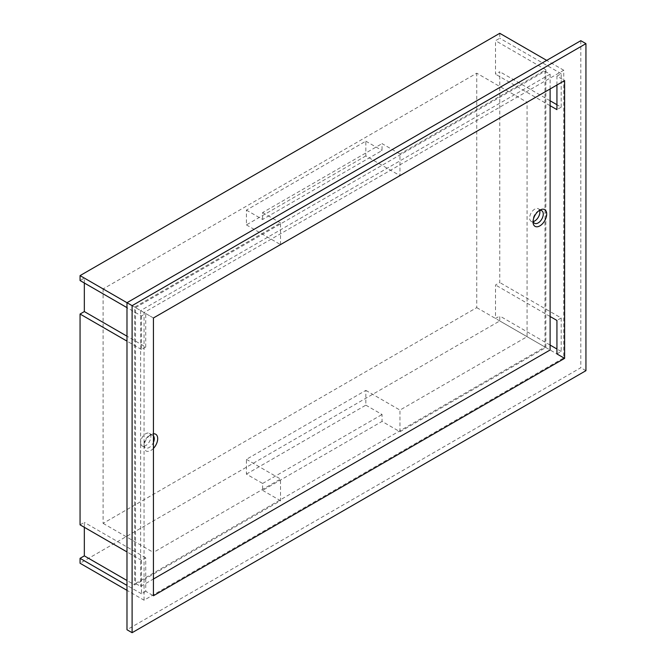 <?xml version="1.0" encoding="UTF-8"?>
<svg xmlns="http://www.w3.org/2000/svg" width="666" height="666" viewBox="0 0 666 666"><rect width="100%" height="100%" fill="white"/><g stroke="black" fill="none" stroke-linecap="round" stroke-linejoin="round"><path stroke-width="0.5" stroke-dasharray="3.33 2.5" d="M365.842 155.936L246.412 224.892L246.412 210.115L365.842 141.159L365.842 155.936L399.966 175.641L527.072 102.256L476.739 73.193L103.097 288.919L153.43 317.973L153.43 552.422L280.536 479.037L280.536 500.707L134.657 584.923L126.981 580.494M246.412 224.892L280.536 244.589L153.43 317.973L145.746 313.544L141.483 316.009L126.981 307.634M246.412 210.115L262.62 219.472L382.051 150.516L382.051 143.623L399.966 153.971L399.966 175.641M262.62 219.472L262.62 212.579L382.051 143.623M246.412 474.109L365.842 405.153L365.842 390.376L246.412 459.332L246.412 474.109L262.62 483.466L262.62 490.359L382.051 421.411L399.966 431.751L399.966 410.081L527.072 336.696L527.072 102.256M399.966 431.751L545.845 347.527L545.845 69.747L399.966 153.971M280.536 244.589L280.536 222.919L134.657 307.143L134.657 584.923M103.097 288.919L103.097 523.359L476.739 307.634L476.739 73.193M80.062 524.841L84.332 522.377L84.332 527.297M84.332 283.008L84.332 278.08L80.062 280.544M499.775 33.3L499.775 38.228L495.512 40.684L495.512 74.176L499.775 71.72L499.775 282.517L495.512 284.981L495.512 318.473L499.775 316.009L499.775 320.937L80.062 563.253M145.746 591.325L141.483 593.789L141.483 560.297L145.746 557.833L145.746 591.325L153.43 595.762M145.746 557.833L84.332 522.377M141.483 316.009L141.483 349.5L145.746 347.036L126.981 336.197M145.746 347.036L145.746 313.544M141.483 593.789L126.981 585.414M144.047 600.191L144.047 312.562L563.761 70.238L563.761 357.875L144.047 600.191L126.981 590.342M144.047 312.562L126.981 302.705M141.483 349.5L126.981 341.125M141.483 560.297L126.981 551.923M550.108 316.5L495.512 284.981M556.934 85.015L556.934 76.149L564.61 80.586M550.108 105.703L495.512 74.176M556.934 353.937L561.197 351.473L561.197 317.982L499.775 282.517M556.934 76.149L561.197 73.685L561.197 107.176L556.934 104.712M550.108 100.774L499.775 71.72M561.197 73.685L499.775 38.228M563.761 70.238L546.694 60.39M563.761 357.875L499.775 320.937M561.197 351.473L556.934 349.009M550.108 345.071L499.775 316.009M580.819 40.684L580.819 367.724L126.981 629.745M585.938 370.679L580.819 367.724M545.845 347.527L495.512 318.473M262.62 490.359L280.536 500.707M134.657 307.143L84.332 278.08M262.62 212.579L280.536 222.919M545.845 69.747L495.512 40.684M476.739 307.634L527.072 336.696M365.842 390.376L399.966 410.081M103.097 523.359L153.43 552.422M246.412 459.332L280.536 479.037M561.197 107.176L556.934 109.64M561.197 317.982L556.934 320.446M365.842 405.153L382.051 414.51L382.051 421.411M262.62 483.466L382.051 414.51M365.842 141.159L382.051 150.516M153.43 448.409A9.649 5.569 -60 0 1 144.047 446.528A9.649 5.569 -60 0 1 150.866 434.707A9.649 5.569 -60 0 1 153.43 433.799M153.43 435.872A7.243 4.179 120 0 0 152.78 435.331A7.243 4.179 120 0 0 149.159 435.689A7.243 4.179 120 0 0 144.047 444.555L144.047 446.528M144.047 444.555A7.243 4.179 120 0 0 145.546 447.868A7.243 4.179 120 0 0 153.43 442.407M538.952 210.714A7.243 4.179 120 0 0 538.161 211.105A7.243 4.179 120 0 0 533.05 219.963L533.05 221.936M533.05 219.963A7.243 4.179 120 0 0 533.108 220.846M539.651 210.498A7.243 4.179 120 0 0 538.369 208.774A7.243 4.179 120 0 0 532.792 210.714A7.243 4.179 120 0 0 529.637 217.998A7.243 4.179 120 0 0 531.135 221.312A7.243 4.179 120 0 0 533.266 221.553M140.634 442.582A7.243 4.179 120 0 0 142.133 445.895A7.243 4.179 120 0 0 147.71 443.956A7.243 4.179 120 0 0 150.866 436.671A7.243 4.179 120 0 0 149.367 433.358A7.243 4.179 120 0 0 143.789 435.298A7.243 4.179 120 0 0 140.634 442.582M135.514 583.449L544.988 347.036L544.988 71.22L135.514 307.634L135.514 583.449L140.634 586.405L153.43 579.012M544.988 347.036L550.108 349.991M135.514 307.634L140.634 310.589L140.634 586.405M544.988 71.22L550.108 74.176L140.634 310.589M550.108 88.953L550.108 74.176M531.135 221.312L534.548 223.276M142.133 445.895L145.546 447.868M149.367 433.358L152.78 435.331M538.369 208.774L541.783 210.739M538.161 211.105L539.868 210.115M149.159 435.689L150.866 434.707"/><path stroke-width="1" d="M126.981 590.342L80.062 563.253L80.062 558.333L84.332 555.869L84.332 527.297M126.981 551.923L80.062 524.841L80.062 314.036L84.332 311.571L84.332 283.008M126.981 307.634L80.062 280.544L80.062 275.616L499.775 33.3L546.694 60.39M153.43 317.973L153.43 595.762L564.61 358.366L564.61 80.586L153.43 317.973M126.981 585.414L80.062 558.333M132.101 305.661L132.101 632.7L585.938 370.679L585.938 43.64L132.101 305.661L80.062 275.616M126.981 341.125L80.062 314.036M564.61 358.366L556.934 353.937L556.934 320.446L550.108 316.5M550.108 105.703L556.934 109.64L556.934 85.015M556.934 104.712L550.108 100.774M556.934 349.009L550.108 345.071M585.938 43.64L580.819 40.684L126.981 302.705L126.981 629.745L132.101 632.7M126.981 580.494L84.332 555.869M126.981 336.197L84.332 311.571M153.43 433.799A9.649 5.569 -60 0 1 157.692 438.644A9.649 5.569 -60 0 1 153.43 448.409M153.43 442.407A7.243 4.179 120 0 0 154.279 438.644A7.243 4.179 120 0 0 153.43 435.872M546.694 214.052A9.649 5.569 -60 0 1 539.868 225.874A9.649 5.569 -60 0 1 533.05 221.936A9.649 5.569 -60 0 1 539.868 210.115A9.649 5.569 -60 0 1 546.694 214.052M533.108 220.846A7.243 4.179 120 0 0 534.548 223.276A7.243 4.179 120 0 0 540.126 221.345A7.243 4.179 120 0 0 543.281 214.052A7.243 4.179 120 0 0 541.783 210.739A7.243 4.179 120 0 0 538.952 210.714M533.266 221.553A7.243 4.179 120 0 0 539.868 212.088A7.243 4.179 120 0 0 539.651 210.498M153.43 579.012L550.108 349.991L550.108 88.953"/></g></svg>
